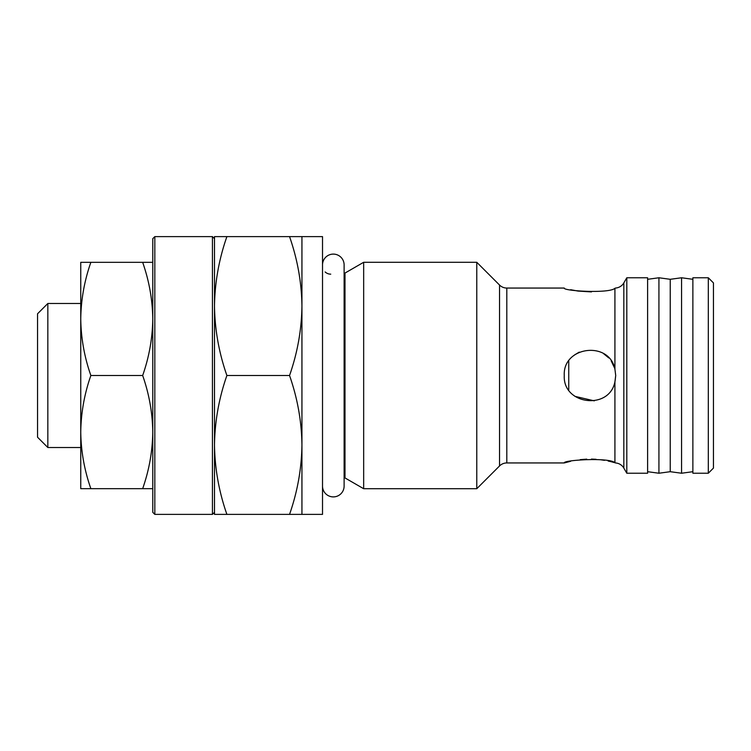 <?xml version="1.0" encoding="UTF-8"?>
<svg xmlns="http://www.w3.org/2000/svg" width="751" height="751" viewBox="0 0 751 751"><rect width="100%" height="100%" fill="white"/><g stroke="black" fill="none" stroke-linecap="round" stroke-linejoin="round"><path stroke-width="1.13" d="M615.717 375.5L614.919 369.154C609.361 340.466 562.612 346.22 564.273 375.5C562.63 404.78 609.314 410.544 614.919 381.846L615.717 375.5L615.05 381.311M594.294 400.856L574.928 396.34M611.145 461.715L614.919 462.719C609.361 457.19 562.612 460.091 564.273 462.945L570.638 461.292M580.232 459.65L586.728 459.143M591.459 459.086L596.05 459.293M600.471 459.734L604.527 460.335M608.085 461.011L610.938 461.658M591.459 291.914L578.017 291.069M577.894 291.05L570.647 289.708M615.717 288.027L614.919 288.281L615.717 288.027A10.289 10.289 0 0 0 623.828 282.911L626.803 277.767L626.803 473.233L623.828 468.089L623.828 282.911M301.94 514.388L301.94 444.939C301.611 468.615 297.471 491.764 289.539 514.388L322.517 514.388L322.517 236.612L289.539 236.612C297.48 259.292 301.62 282.432 301.94 306.061L301.94 236.612M301.94 444.939L301.94 306.061C301.611 329.736 297.471 352.886 289.539 375.5C297.48 398.171 301.62 421.32 301.94 444.939M325.127 271.946A8.233 8.233 0 0 0 330.75 274.162M344.118 477.495A8.233 8.233 0 0 1 345 477.936L363.662 488.713L363.662 262.287L345 273.064A8.233 8.233 0 0 1 344.118 273.505M564.273 462.945L506.812 462.945A10.289 10.289 0 0 0 499.537 465.958L476.782 488.713L476.782 262.287L363.662 262.287M476.782 488.713L363.662 488.713M499.537 465.958L499.537 285.042L476.782 262.287M499.537 285.042A10.289 10.289 0 0 0 506.812 288.055L564.273 288.055C562.63 290.909 609.314 293.819 614.919 288.281L614.919 369.154M626.803 473.233L647.606 473.233L647.606 277.767L626.803 277.767M708.306 473.233L708.306 277.767L692.873 277.767L692.873 473.233L708.306 473.233L713.45 468.089L713.45 282.911L708.306 277.767M614.919 381.846L614.919 462.719L615.717 462.973A10.289 10.289 0 0 1 623.828 468.089M214.495 306.061C214.833 282.385 218.963 259.236 226.896 236.612L214.495 236.612L214.495 306.061C214.824 329.68 218.954 352.829 226.896 375.5C218.963 398.114 214.833 421.264 214.495 444.939L214.495 306.061M214.495 514.388L214.495 444.939C214.824 468.568 218.954 491.708 226.896 514.388L214.495 514.388M289.539 514.388L226.896 514.388M289.539 236.612L226.896 236.612M289.539 375.5L226.896 375.5M574.675 354.838L579.246 352.135M603.551 353.637L608.789 357.936M611.192 360.921L614.628 368.103M47.839 447.512L37.55 437.223L37.55 313.777L47.839 303.488L47.839 447.512L80.751 447.512M568.751 389.985L568.751 361.015M154.828 514.388L152.772 512.323L152.772 238.677L154.828 236.612L154.828 514.388L212.439 514.388L212.439 236.612L214.495 238.677M152.772 262.334L142.662 262.334C149.139 280.808 152.5 299.668 152.772 318.922C152.5 338.213 149.13 357.072 142.662 375.5C149.139 393.975 152.5 412.834 152.772 432.078C152.5 451.379 149.13 470.239 142.662 488.666L152.772 488.666M142.662 488.666L80.751 488.666L80.751 318.922C81.024 299.621 84.394 280.761 90.862 262.334L80.751 262.334L80.751 318.912M90.862 488.666C84.384 470.192 81.014 451.332 80.751 432.078C81.024 412.787 84.394 393.928 90.862 375.5C84.384 357.025 81.014 338.166 80.751 318.922M142.662 375.5L90.862 375.5M142.662 262.334L90.862 262.334M322.517 486.094A10.805 10.805 0 0 0 333.322 496.899A10.805 10.805 0 0 0 344.118 486.085L344.118 264.906A10.805 10.805 0 0 0 333.322 254.101A10.805 10.805 0 0 0 322.517 264.906M692.873 279.306L681.561 277.767L681.561 473.233L692.873 471.694M681.561 473.233L670.239 471.694L670.239 279.306L681.561 277.767M670.239 279.306L658.927 277.767L658.927 473.233L670.239 471.694M647.606 471.694L658.927 473.233M647.606 279.306L658.927 277.767M345 477.936L345 273.064M506.812 462.945L506.812 288.055M80.751 303.488L47.839 303.488M154.828 236.612L212.439 236.612M214.495 512.323L212.439 514.388"/></g></svg>
